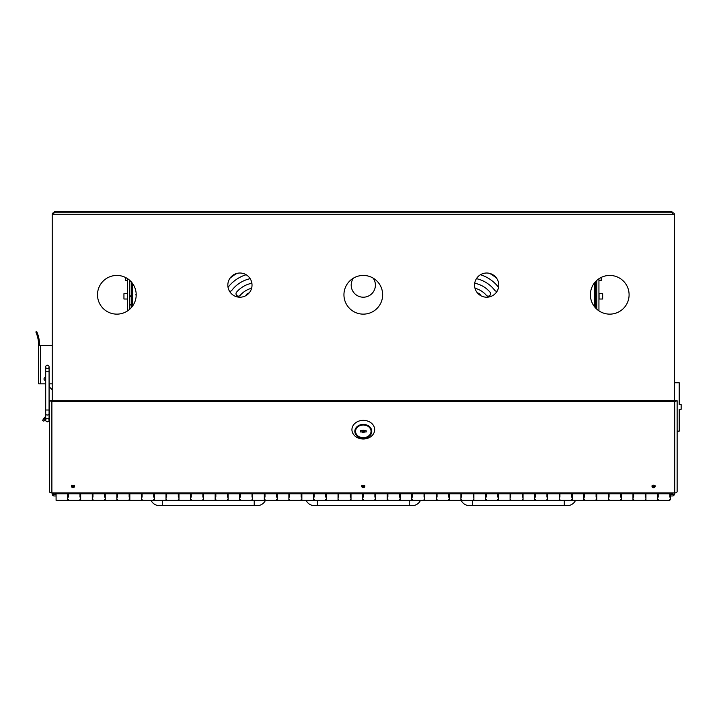 <?xml version="1.0" encoding="UTF-8"?>
<svg xmlns="http://www.w3.org/2000/svg" width="717" height="717" viewBox="0 0 717 717"><rect width="100%" height="100%" fill="white"/><g stroke="black" fill="none" stroke-linecap="round" stroke-linejoin="round"><path stroke-width="1.08" d="M672.922 494.031A0.484 0.484 0 0 1 672.438 494.515L669.83 494.515M56.087 494.515L54.151 494.515A0.484 0.484 0 0 1 53.667 494.031L55.415 494.031M671.954 492.929L671.954 494.515M54.635 494.515L54.635 494.031M52.278 494.515A1.936 1.936 0 0 0 54.151 495.967L56.087 495.967M670.503 495.967L672.438 495.967A1.936 1.936 0 0 0 674.312 494.515M672.922 492.929L672.922 494.515L674.374 494.515L674.374 492.929M52.216 492.929L52.216 494.515L53.667 494.515L53.667 492.929M257.116 505.646A9.196 9.196 -0 0 0 265.433 500.376A9.196 9.196 -0 0 1 257.116 505.646L159.398 505.646L162.293 505.646L159.398 505.646L162.293 505.646L159.398 505.646L162.293 505.646L159.398 505.646L162.293 505.646L162.293 500.376M412.158 505.646A9.196 9.196 -0 0 0 420.476 500.376A9.196 9.196 -0 0 1 412.158 505.646L314.431 505.646L317.335 505.646L314.431 505.646L317.335 505.646L314.431 505.646L317.335 505.646L314.431 505.646L317.335 505.646L317.335 500.376M306.123 500.376A9.196 9.196 -46.5 0 0 314.431 505.646A9.196 9.196 -54.9 0 1 306.123 500.376A9.196 9.196 -50.1 0 0 314.431 505.646A9.196 9.196 -46.6 0 1 306.123 500.376M567.201 505.646A9.196 9.196 78.8 0 0 575.518 500.376A9.196 9.196 78.8 0 1 567.201 505.646L469.474 505.646L472.378 505.646L472.378 500.376L472.378 505.646L469.474 505.646L472.378 505.646M151.081 500.376A9.196 9.196 -15.2 0 0 159.398 505.646M460.923 499.83A9.196 9.196 14.8 0 0 469.474 505.646A9.196 9.196 14.8 0 1 460.923 499.83M593.801 493.789L594.662 492.929M609.808 493.789L610.669 492.929M669.83 499.498L670.503 499.498L670.503 494.667L669.83 494.667M153.716 497.078C153.716 501.326 153.716 501.326 153.716 497.078L153.716 493.789L166.685 493.789L166.685 497.078C166.685 501.326 166.685 501.326 166.685 497.078M142.109 497.078C142.109 501.326 142.109 501.326 142.109 497.078L142.109 493.789L153.716 493.789M178.3 497.078C178.3 501.326 178.3 501.326 178.3 497.078L178.3 493.789L191.26 493.789L191.26 497.078C191.26 501.326 191.26 501.326 191.26 497.078M202.875 497.078C202.875 501.326 202.875 501.326 202.875 497.078L202.875 493.789L215.835 493.789L215.835 497.078C215.835 501.326 215.835 501.326 215.835 497.078M227.45 497.078C227.45 501.326 227.45 501.326 227.45 497.078L227.45 493.789L240.419 493.789L240.419 497.078C240.419 501.326 240.419 501.326 240.419 497.078M252.025 497.078C252.025 501.326 252.025 501.326 252.025 497.078L252.025 493.789L264.994 493.789L264.994 497.078C264.994 501.326 264.994 501.326 264.994 497.078M276.601 497.078C276.601 501.326 276.601 501.326 276.601 497.078L276.601 493.789L289.569 493.789L289.569 497.078C289.569 501.326 289.569 501.326 289.569 497.078M301.176 497.078C301.176 501.326 301.176 501.326 301.176 497.078L301.176 493.789L314.145 493.789L314.145 497.078C314.145 501.326 314.145 501.326 314.145 497.078M325.76 497.078C325.76 501.326 325.76 501.326 325.76 497.078L325.76 493.789L338.72 493.789L338.72 497.078C338.72 501.326 338.72 501.326 338.72 497.078M350.335 497.078C350.335 501.326 350.335 501.326 350.335 497.078L350.335 493.789L363.295 493.789L363.295 497.078C363.295 501.326 363.295 501.326 363.295 497.078M374.91 497.078C374.91 501.326 374.91 501.326 374.91 497.078L374.91 493.789L387.879 493.789L387.879 497.078C387.879 501.326 387.879 501.326 387.879 497.078M399.486 497.078C399.486 501.326 399.486 501.326 399.486 497.078L399.486 493.789L412.454 493.789L412.454 497.078C412.454 501.326 412.454 501.326 412.454 497.078M424.061 497.078C424.061 501.326 424.061 501.326 424.061 497.078L424.061 493.789L437.029 493.789L437.029 497.078C437.029 501.326 437.029 501.326 437.029 497.078M448.636 497.078C448.636 501.326 448.636 501.326 448.636 497.078L448.636 493.789L461.605 493.789L461.605 497.078C461.605 501.326 461.605 501.326 461.605 497.078M473.22 497.078C473.22 501.326 473.22 501.326 473.22 497.078L473.22 493.789L486.18 493.789L486.18 497.078C486.18 501.326 486.18 501.326 486.18 497.078M497.795 497.078C497.795 501.326 497.795 501.326 497.795 497.078L497.795 493.789L510.755 493.789L510.755 497.078C510.755 501.326 510.755 501.326 510.755 497.078M522.37 497.078C522.37 501.326 522.37 501.326 522.37 497.078L522.37 493.789L535.339 493.789L535.339 497.078C535.339 501.326 535.339 501.326 535.339 497.078M546.946 497.078C546.946 501.326 546.946 501.326 546.946 497.078L546.946 493.789L559.914 493.789L559.914 497.078C559.914 501.326 559.914 501.326 559.914 497.078M571.521 497.078C571.521 501.326 571.521 501.326 571.521 497.078L571.521 493.789L584.489 493.789L584.489 497.078C584.489 501.326 584.489 501.326 584.489 497.078M596.096 497.078C596.096 501.326 596.096 501.326 596.096 497.078L596.096 493.789L609.065 493.789L609.065 497.078C609.065 501.326 609.065 501.326 609.065 497.078M620.68 497.078C620.68 501.326 620.68 501.326 620.68 497.078L620.68 493.789L633.64 493.789L633.64 497.078C633.64 501.326 633.64 501.326 633.64 497.078M645.255 497.078C645.255 501.326 645.255 501.326 645.255 497.078L645.255 493.789L658.215 493.789L658.215 497.078C658.215 501.326 658.215 501.326 658.215 497.078M669.83 497.078C669.83 501.326 669.83 501.326 669.83 497.078L669.83 493.789L658.215 493.789M79.99 497.078C79.99 501.326 79.99 501.326 79.99 497.078L79.99 493.789L92.959 493.789L92.959 497.078C92.959 501.326 92.959 501.326 92.959 497.078M68.375 497.078C68.375 501.326 68.375 501.326 68.375 497.078L68.375 493.789L79.99 493.789M104.565 497.078C104.565 501.326 104.565 501.326 104.565 497.078L104.565 493.789L117.534 493.789L117.534 497.078C117.534 501.326 117.534 501.326 117.534 497.078M129.141 497.078C129.141 501.326 129.141 501.326 129.141 497.078L129.141 493.789L142.109 493.789M142.109 494.515L141.428 494.515M129.822 494.515L129.141 494.515M117.534 494.515L116.853 494.515M105.247 494.515L104.565 494.515M92.959 494.515L92.278 494.515M80.662 494.515L79.99 494.515M68.375 494.515L67.703 494.515M658.215 494.515L657.543 494.515M645.927 494.515L645.255 494.515M633.64 494.515L632.968 494.515M621.352 494.515L620.68 494.515M609.065 494.515L608.383 494.515M596.777 494.515L596.096 494.515M584.489 494.515L583.808 494.515M572.202 494.515L571.521 494.515M559.914 494.515L559.233 494.515M547.627 494.515L546.946 494.515M535.339 494.515L534.658 494.515M523.043 494.515L522.37 494.515M510.755 494.515L510.083 494.515M498.467 494.515L497.795 494.515M486.18 494.515L485.508 494.515M473.892 494.515L473.22 494.515M461.605 494.515L460.923 494.515M449.317 494.515L448.636 494.515M437.029 494.515L436.348 494.515M424.742 494.515L424.061 494.515M412.454 494.515L411.773 494.515M400.167 494.515L399.486 494.515M387.879 494.515L387.198 494.515M375.583 494.515L374.91 494.515M363.295 494.515L362.623 494.515M351.007 494.515L350.335 494.515M338.72 494.515L338.048 494.515M326.432 494.515L325.76 494.515M314.145 494.515L313.463 494.515M301.857 494.515L301.176 494.515M289.569 494.515L288.888 494.515M277.282 494.515L276.601 494.515M264.994 494.515L264.313 494.515M252.707 494.515L252.025 494.515M240.419 494.515L239.738 494.515M228.123 494.515L227.45 494.515M215.835 494.515L215.163 494.515M203.547 494.515L202.875 494.515M191.26 494.515L190.588 494.515M178.972 494.515L178.3 494.515M166.685 494.515L166.003 494.515M154.397 494.515L153.716 494.515M55.415 494.515L55.415 493.789L68.375 493.789M609.065 493.789L620.68 493.789M633.64 493.789L645.255 493.789M92.959 493.789L104.565 493.789M117.534 493.789L129.141 493.789M166.685 493.789L178.3 493.789M191.26 493.789L202.875 493.789M215.835 493.789L227.45 493.789M240.419 493.789L252.025 493.789M264.994 493.789L276.601 493.789M289.569 493.789L301.176 493.789M314.145 493.789L325.76 493.789M338.72 493.789L350.335 493.789M363.295 493.789L374.91 493.789M387.879 493.789L399.486 493.789M412.454 493.789L424.061 493.789M437.029 493.789L448.636 493.789M461.605 493.789L473.22 493.789M486.18 493.789L497.795 493.789M510.755 493.789L522.37 493.789M535.339 493.789L546.946 493.789M559.914 493.789L571.521 493.789M584.489 493.789L596.096 493.789M652.022 485.203L653.572 486.476L655.123 485.203M653.572 486.888A1.551 1.273 0 0 1 652.111 486.027A1.551 1.273 180 0 0 655.033 486.027A1.551 1.273 0 0 1 653.572 486.888M71.476 485.203L73.026 486.476L74.568 485.203M73.026 486.888A1.551 1.273 0 0 1 71.557 486.027A1.551 1.273 180 0 0 74.487 486.027A1.551 1.273 0 0 1 73.026 486.888M361.753 485.203L363.295 486.476L364.845 485.203M363.295 486.888A1.551 1.273 0 0 1 361.834 486.027A1.551 1.273 180 0 0 364.765 486.027A1.551 1.273 0 0 1 363.295 486.888M572.202 494.38L572.202 499.785M583.808 499.785L583.808 493.888M547.627 494.38L547.627 499.785M559.233 499.785L559.233 493.888M523.043 494.38L523.043 499.785M534.658 499.785L534.658 493.888M498.467 494.38L498.467 499.785M510.083 499.785L510.083 493.888M473.892 494.38L473.892 499.785M485.508 499.785L485.508 493.888M449.317 494.38L449.317 499.785M460.923 499.785L460.923 493.888M424.742 494.38L424.742 499.785M436.348 499.785L436.348 493.888M400.167 494.38L400.167 499.785M411.773 499.785L411.773 493.888M375.583 494.38L375.583 499.785M387.198 499.785L387.198 493.888M351.007 494.38L351.007 499.785M362.623 499.785L362.623 493.888M326.432 494.38L326.432 499.785M338.048 499.785L338.048 493.888M301.857 494.38L301.857 499.785M313.463 499.785L313.463 493.888M277.282 494.38L277.282 499.785M288.888 499.785L288.888 493.888M252.707 494.38L252.707 499.785M264.313 499.785L264.313 493.888M228.123 494.38L228.123 499.785M239.738 499.785L239.738 493.888M203.547 494.38L203.547 499.785M215.163 499.785L215.163 493.888M178.972 494.38L178.972 499.785M190.588 499.785L190.588 493.888M154.397 494.38L154.397 499.785M166.003 499.785L166.003 493.888M129.822 494.38L129.822 499.785M141.428 499.785L141.428 493.888M105.247 494.38L105.247 499.785M116.853 499.785L116.853 493.888M80.662 494.38L80.662 499.785M92.278 499.785L92.278 493.888M56.087 494.38L56.087 499.785M67.703 499.785L67.703 493.888M645.927 494.38L645.927 499.785M657.543 499.785L657.543 493.888M621.352 494.38L621.352 499.785M632.968 499.785L632.968 493.888M596.777 494.38L596.777 499.785M608.383 499.785L608.383 493.888M583.808 493.789L583.808 492.929M596.777 492.929L596.777 493.789M608.383 493.789L608.383 492.929M621.352 492.929L621.352 493.789M632.968 493.789L632.968 492.929M645.927 492.929L645.927 493.789M657.543 493.789L657.543 492.929M56.087 492.929L56.087 493.789M67.703 493.789L67.703 492.929M80.662 492.929L80.662 493.789M92.278 493.789L92.278 492.929M105.247 492.929L105.247 493.789M116.853 493.789L116.853 492.929M129.822 492.929L129.822 493.789M141.428 493.789L141.428 492.929M154.397 492.929L154.397 493.789M166.003 493.789L166.003 492.929M178.972 492.929L178.972 493.789M190.588 493.789L190.588 492.929M203.547 492.929L203.547 493.789M215.163 493.789L215.163 492.929M228.123 492.929L228.123 493.789M239.738 493.789L239.738 492.929M252.707 492.929L252.707 493.789M264.313 493.789L264.313 492.929M277.282 492.929L277.282 493.789M288.888 493.789L288.888 492.929M301.857 492.929L301.857 493.789M313.463 493.789L313.463 492.929M326.432 492.929L326.432 493.789M338.048 493.789L338.048 492.929M351.007 492.929L351.007 493.789M362.623 493.789L362.623 492.929M375.583 492.929L375.583 493.789M387.198 493.789L387.198 492.929M400.167 492.929L400.167 493.789M411.773 493.789L411.773 492.929M424.742 492.929L424.742 493.789M436.348 493.789L436.348 492.929M449.317 492.929L449.317 493.789M460.923 493.789L460.923 492.929M473.892 492.929L473.892 493.789M485.508 493.789L485.508 492.929M498.467 492.929L498.467 493.789M510.083 493.789L510.083 492.929M523.043 492.929L523.043 493.789M534.658 493.789L534.658 492.929M547.627 492.929L547.627 493.789M559.233 493.789L559.233 492.929M572.202 492.929L572.202 493.789M71.476 486.449A1.551 1.273 180 0 0 74.568 486.449A1.551 1.273 180 0 0 71.476 486.449M361.753 486.449A1.551 1.273 180 0 0 364.845 486.449A1.551 1.273 180 0 0 361.753 486.449M652.022 486.449A1.551 1.273 180 0 0 655.123 486.449A1.551 1.273 180 0 0 652.022 486.449M674.715 492.929L51.884 492.929L51.884 401.511L674.715 401.511L674.715 492.929A2.42 1.38 180 0 0 677.135 491.548L677.135 400.758L674.715 401.511L674.715 400.686L49.464 400.758L49.464 491.548A2.42 1.38 0 0 0 51.884 492.929M51.884 400.686L51.884 401.511L49.464 400.758M677.135 400.758L675.808 400.758M675.683 400.758L674.715 400.686M49.079 420.108A1.694 1.694 -179.3 0 1 47.958 421.704A1.694 1.694 160.4 0 0 49.079 420.108A1.694 1.694 -179.3 0 0 48.191 418.62A1.694 1.694 160.4 0 1 49.079 420.108L49.079 417.832A1.694 0.896 180 0 1 47.698 418.719A1.694 0.896 -0 0 1 47.385 418.728A1.694 0.896 180 0 1 45.691 417.832L45.691 414.112L45.691 416.183L42.76 420.09M45.046 419.131L45.691 418.298M49.079 415.493L49.079 417.715M43.432 418.934L43.737 418.468M44.069 418.011L45.386 418.674L43.934 420.96M42.545 420.494L43.845 421.148M363.295 437.89A7.986 6.543 -0 0 1 355.318 431.347A7.986 6.543 -0 0 1 363.295 424.796A7.986 6.543 -0 0 1 371.281 431.347A7.986 6.543 -0 0 1 363.295 437.89M363.295 439.01A11.373 9.321 180 0 0 374.668 429.689A11.373 9.321 180 0 0 363.295 420.359A11.373 9.321 180 0 0 351.93 429.689A11.373 9.321 180 0 0 363.295 439.01M363.295 424.401A8.47 6.946 0 0 1 371.764 431.347A8.47 6.946 0 0 1 363.295 438.293A8.47 6.946 0 0 1 354.834 431.347A8.47 6.946 0 0 1 363.295 424.401M362.04 430.747A1.452 1.192 -0 0 1 364.559 430.747L366.199 430.747L366.199 431.939L364.559 431.939A1.452 1.192 -0 0 1 362.04 431.939L360.391 431.939L360.391 430.747L362.04 430.747M363.295 437.693A7.744 6.345 -0 0 1 355.56 431.347A7.744 6.345 -0 0 1 363.295 425.002A7.744 6.345 -0 0 1 371.039 431.347A7.744 6.345 -0 0 1 363.295 437.693M362.04 431.777A1.452 1.192 180 0 0 364.559 431.777L362.04 431.939M366.199 430.747L366.199 431.939M360.391 431.939L360.391 430.747M362.184 430.585L364.415 430.585M353.4 278.151A12.09 12.09 -0 0 0 363.295 297.205A12.09 12.09 -0 0 0 373.19 278.151M251.882 283.26A26.61 26.61 -0 0 0 236.583 292.16A2.42 2.42 -0 0 0 237.596 295.996A2.42 2.42 -0 0 0 240.276 295.296A21.77 21.77 180 0 1 251.604 288.27M136.203 294.786A19.35 19.35 180 0 1 116.853 314.136A19.35 19.35 180 0 1 97.503 294.786A19.35 19.35 180 0 1 116.853 275.436A19.35 19.35 180 0 1 136.203 294.786M382.654 294.786A19.35 19.35 180 0 1 363.295 314.136A19.35 19.35 180 0 1 343.945 294.786A19.35 19.35 180 0 1 363.295 275.436A19.35 19.35 180 0 1 382.654 294.786M629.096 294.786A19.35 19.35 180 0 1 609.746 314.136A19.35 19.35 180 0 1 590.387 294.786A19.35 19.35 180 0 1 609.746 275.436A19.35 19.35 180 0 1 629.096 294.786M498.763 285.106A12.09 12.09 180 0 1 486.664 297.205A12.09 12.09 180 0 1 474.573 285.106A12.09 12.09 180 0 1 486.664 273.016A12.09 12.09 180 0 1 498.763 285.106M252.025 285.106A12.09 12.09 180 0 1 239.935 297.205A12.09 12.09 180 0 1 227.836 285.106A12.09 12.09 180 0 1 239.935 273.016A12.09 12.09 180 0 1 252.025 285.106M474.995 288.27A21.77 21.77 180 0 1 486.323 295.296A2.42 2.42 -0 0 0 489.729 295.574A2.42 2.42 -0 0 0 490.007 292.16A26.61 26.61 -0 0 0 474.717 283.26M476.429 278.671A31.449 31.449 180 0 1 494.721 290.304A2.42 2.42 -0 0 0 497.114 291.201M498.548 287.347A36.28 36.28 -0 0 0 480.453 274.728M489.55 273.365A41.12 41.12 180 0 1 496.693 278.339M249.113 292.984A3.872 3.872 -0 0 0 245.931 295.61M480.668 295.61A3.872 3.872 -0 0 0 477.486 292.984M229.915 278.33A41.12 41.12 180 0 1 237.04 273.365M229.485 291.21A2.42 2.42 -0 0 0 231.878 290.304A31.449 31.449 180 0 1 250.17 278.671M246.137 274.728A36.28 36.28 -0 0 0 228.042 287.347M674.374 214.258L672.636 214.258L672.922 212.806A1.452 1.452 180 0 1 674.374 214.258L674.374 400.686M52.216 400.686L52.216 214.258L53.963 214.258L53.667 212.806A1.452 1.452 -0 0 0 52.216 214.258M53.963 212.806L672.636 212.806L53.963 212.806M54.707 212.806L54.707 211.354L54.77 212.806M54.77 211.354L671.892 211.354L671.892 212.806M131.722 307.172L131.722 305.003L129.786 305.003L129.786 309.179L129.786 280.392M127.662 278.734L127.662 310.837M136.176 293.791A2.375 1.945 0 0 0 136.194 295.565M131.722 305.003L131.722 282.399M127.662 299.016L123.942 299.016L123.942 293.692L123.942 299.016M123.942 293.692L127.662 293.692M45.449 377.536A1.452 1.452 180 0 1 45.691 377.554L45.691 380.422A1.452 1.452 180 0 1 43.997 378.988A1.452 1.452 180 0 1 45.449 377.536M36.952 332.096L37.454 333.378L36.737 331.577L35.85 331.962L36.567 333.755A34.389 34.389 180 0 1 38.673 345.603L38.673 383.828L45.691 383.828L45.691 410.007L45.691 371.729L49.079 371.729L49.079 366.898A1.694 1.694 180 0 1 45.789 367.471A1.694 1.694 180 0 1 47.385 365.204A1.694 1.694 180 0 1 49.079 366.898M49.079 383.828L52.216 383.828M52.216 345.603L39.641 345.603A35.357 35.357 180 0 0 37.454 333.378L37.194 332.688M38.673 345.603L39.641 345.603M36.737 331.577L35.85 331.962L36.737 331.577M47.958 421.704A1.694 1.694 -179.3 0 1 45.691 420.108A1.694 1.694 -179.3 0 1 46.569 418.62A1.694 1.694 160.4 0 0 47.385 421.802M49.079 417.832L49.079 414.112A1.694 0.896 -0 0 1 47.698 414.991A1.694 0.896 -0 0 1 47.385 415.009A1.694 0.896 -0 0 1 45.691 414.112L45.691 410.007L49.079 410.007L49.079 371.729M49.321 383.828L49.321 386.875L52.216 389.779M127.662 280.732L125.439 280.732L125.439 277.443M595.352 307.727L595.352 305.003L596.804 305.003L596.804 309.179L596.804 280.392M598.937 310.837L598.937 278.734M590.396 294.23A2.276 1.864 180 0 1 590.414 295.646M595.352 305.003L595.352 281.844M677.135 431.141L679.214 431.141L679.214 409.299L681.15 409.299L681.15 404.603L679.214 404.603L679.214 382.761L674.374 382.761M598.937 293.692L602.656 293.692L602.656 299.016L602.656 293.692M602.656 299.016L598.937 299.016M601.16 277.443L601.16 280.732L598.937 280.732M669.83 494.031L671.954 494.031M409.255 500.376L409.255 505.646M254.221 500.376L254.221 505.646M564.297 500.376L564.297 505.646M128.513 492.929L129.374 493.789M672.636 214.258L53.963 214.258M132.69 283.663L132.69 305.908M129.786 295.933L131.722 295.933M129.786 296.65L131.722 296.65M127.536 299.016L127.536 293.692M40.609 345.603L40.609 383.828M36.567 333.755L37.454 333.378M595.352 295.933L596.804 295.933M595.352 296.65L596.804 296.65M594.384 306.562L594.384 283.009M599.062 293.692L599.062 299.016M658.215 499.498L657.543 499.498M645.927 499.498L645.255 499.498M633.64 499.498L632.968 499.498M621.352 499.498L620.68 499.498M609.065 499.498L608.383 499.498M596.777 499.498L596.096 499.498M584.489 499.498L583.808 499.498M572.202 499.498L571.521 499.498M559.914 499.498L559.233 499.498M547.627 499.498L546.946 499.498M535.339 499.498L534.658 499.498M523.043 499.498L522.37 499.498M510.755 499.498L510.083 499.498M498.467 499.498L497.795 499.498M486.18 499.498L485.508 499.498M473.892 499.498L473.22 499.498M461.605 499.498L460.923 499.498M449.317 499.498L448.636 499.498M437.029 499.498L436.348 499.498M424.742 499.498L424.061 499.498M412.454 499.498L411.773 499.498M400.167 499.498L399.486 499.498M387.879 499.498L387.198 499.498M375.583 499.498L374.91 499.498M363.295 499.498L362.623 499.498M351.007 499.498L350.335 499.498M338.72 499.498L338.048 499.498M326.432 499.498L325.76 499.498M314.145 499.498L313.463 499.498M301.857 499.498L301.176 499.498M289.569 499.498L288.888 499.498M277.282 499.498L276.601 499.498M264.994 499.498L264.313 499.498M252.707 499.498L252.025 499.498M240.419 499.498L239.738 499.498M228.123 499.498L227.45 499.498M215.835 499.498L215.163 499.498M203.547 499.498L202.875 499.498M191.26 499.498L190.588 499.498M178.972 499.498L178.3 499.498M166.685 499.498L166.003 499.498M154.397 499.498L153.716 499.498M142.109 499.498L141.428 499.498M129.822 499.498L129.141 499.498M117.534 499.498L116.853 499.498M105.247 499.498L104.565 499.498M92.959 499.498L92.278 499.498M80.662 499.498L79.99 499.498M68.375 499.498L67.703 499.498M658.215 494.667L657.543 494.667M645.927 494.667L645.255 494.667M633.64 494.667L632.968 494.667M621.352 494.667L620.68 494.667M609.065 494.667L608.383 494.667M596.777 494.667L596.096 494.667M584.489 494.667L583.808 494.667M572.202 494.667L571.521 494.667M559.914 494.667L559.233 494.667M547.627 494.667L546.946 494.667M535.339 494.667L534.658 494.667M523.043 494.667L522.37 494.667M510.755 494.667L510.083 494.667M498.467 494.667L497.795 494.667M486.18 494.667L485.508 494.667M473.892 494.667L473.22 494.667M461.605 494.667L460.923 494.667M449.317 494.667L448.636 494.667M437.029 494.667L436.348 494.667M424.742 494.667L424.061 494.667M412.454 494.667L411.773 494.667M400.167 494.667L399.486 494.667M387.879 494.667L387.198 494.667M375.583 494.667L374.91 494.667M363.295 494.667L362.623 494.667M351.007 494.667L350.335 494.667M338.72 494.667L338.048 494.667M326.432 494.667L325.76 494.667M314.145 494.667L313.463 494.667M301.857 494.667L301.176 494.667M289.569 494.667L288.888 494.667M277.282 494.667L276.601 494.667M264.994 494.667L264.313 494.667M252.707 494.667L252.025 494.667M240.419 494.667L239.738 494.667M228.123 494.667L227.45 494.667M215.835 494.667L215.163 494.667M203.547 494.667L202.875 494.667M191.26 494.667L190.588 494.667M178.972 494.667L178.3 494.667M166.685 494.667L166.003 494.667M154.397 494.667L153.716 494.667M142.109 494.667L141.428 494.667M129.822 494.667L129.141 494.667M117.534 494.667L116.853 494.667M105.247 494.667L104.565 494.667M92.959 494.667L92.278 494.667M80.662 494.667L79.99 494.667M68.375 494.667L67.703 494.667M153.716 500.376L142.109 500.376M178.3 500.376L166.685 500.376M202.875 500.376L191.26 500.376M227.45 500.376L215.835 500.376M252.025 500.376L240.419 500.376M276.601 500.376L264.994 500.376M301.176 500.376L289.569 500.376M325.76 500.376L314.145 500.376M350.335 500.376L338.72 500.376M374.91 500.376L363.295 500.376M399.486 500.376L387.879 500.376M424.061 500.376L412.454 500.376M448.636 500.376L437.029 500.376M473.22 500.376L461.605 500.376M497.795 500.376L486.18 500.376M522.37 500.376L510.755 500.376M546.946 500.376L535.339 500.376M571.521 500.376L559.914 500.376M596.096 500.376L584.489 500.376M620.68 500.376L609.065 500.376M645.255 500.376L633.64 500.376M669.83 500.376L658.215 500.376M79.99 500.376L68.375 500.376M104.565 500.376L92.959 500.376M129.141 500.376L117.534 500.376M572.202 500.376L583.808 500.376M547.627 500.376L559.233 500.376M523.043 500.376L534.658 500.376M498.467 500.376L510.083 500.376M473.892 500.376L485.508 500.376M449.317 500.376L460.923 500.376M424.742 500.376L436.348 500.376M400.167 500.376L411.773 500.376M375.583 500.376L387.198 500.376M351.007 500.376L362.623 500.376M326.432 500.376L338.048 500.376M301.857 500.376L313.463 500.376M277.282 500.376L288.888 500.376M252.707 500.376L264.313 500.376M228.123 500.376L239.738 500.376M203.547 500.376L215.163 500.376M178.972 500.376L190.588 500.376M154.397 500.376L166.003 500.376M129.822 500.376L141.428 500.376M105.247 500.376L116.853 500.376M80.662 500.376L92.278 500.376M56.087 500.376L67.703 500.376M645.927 500.376L657.543 500.376M621.352 500.376L632.968 500.376M596.777 500.376L608.383 500.376M355.56 429.743L355.56 431.347M371.039 429.743L371.039 431.347M129.786 304.591L131.722 304.591M45.691 371.729L45.691 366.898M49.079 414.112L49.079 410.007M45.691 417.832L45.691 420.108M596.804 304.591L595.352 304.591"/></g></svg>
